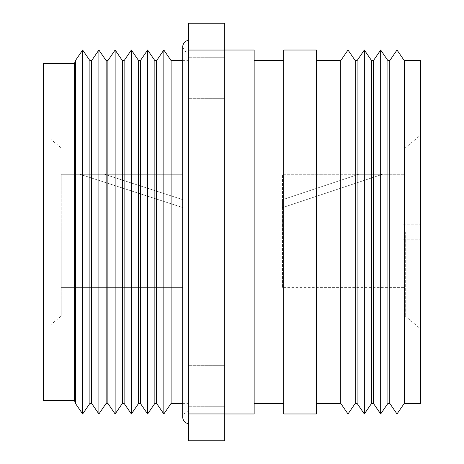 <?xml version="1.0" encoding="UTF-8"?>
<svg xmlns="http://www.w3.org/2000/svg" width="464" height="464" viewBox="0 0 464 464"><rect width="100%" height="100%" fill="white"/><g stroke="black" fill="none" stroke-linecap="round" stroke-linejoin="round"><path stroke-width="0.35" stroke-dasharray="2.32 1.74" d="M61.19 174.29L61.19 316.1L61.19 174.29L182.99 174.29L182.99 254.04L182.99 174.29L61.19 174.29M171.1 403.39L171.1 60.61M188.5 232L188.5 423.4L188.5 232M163.85 413.975L163.85 50.025M156.6 403.39L156.6 60.61M154.86 403.39L154.86 60.61M147.61 413.975L147.61 50.025M140.36 403.39L140.36 60.61M138.62 403.39L138.62 60.61M131.37 413.975L131.37 50.025M124.12 403.39L124.12 60.61M122.38 403.39L122.38 60.61M115.13 413.975L115.13 50.025M107.88 403.39L107.88 60.61M106.14 403.39L106.14 60.61M98.89 413.975L98.89 50.025M91.64 403.39L91.64 60.61M89.9 403.39L89.9 60.61M82.65 413.975L82.65 50.025M75.4 403.39L75.4 60.61M74.501 400.49L74.501 63.51M43.5 400.49L43.5 63.51M43.5 232L43.5 362.065L43.5 232M51.04 232L51.04 362.065L51.04 232M61.062 232L61.062 316.1L61.062 232M61.19 270.86L61.19 254.04L61.19 287.39L61.19 270.86L182.99 270.86L182.99 254.04L61.19 254.04L182.99 254.04L182.99 270.86L61.19 270.86L182.99 270.86L182.99 287.39L182.99 270.86L61.19 270.86M182.99 287.39L61.19 287.39L182.99 287.39M182.99 254.04L61.19 254.04L182.99 254.04M80.04 174.29L104.504 174.29L182.99 199.717L182.99 207.64L80.04 174.29L104.504 174.29L182.99 199.717L182.99 207.64L80.04 174.29L104.504 174.29L182.99 199.717L182.99 207.64L80.04 174.29L104.504 174.29L182.99 199.717L182.99 207.64L80.04 174.29L104.504 174.29L182.99 199.717L182.99 207.64L80.04 174.29L104.504 174.29L182.99 199.717L182.99 207.64L80.04 174.29L104.504 174.29L182.99 199.717L182.99 207.64L80.04 174.29L104.504 174.29L182.99 199.717L182.99 207.64L80.04 174.29L104.504 174.29L182.99 199.717L182.99 207.64L80.04 174.29L104.504 174.29L182.99 199.717L182.99 207.64L80.04 174.29L104.504 174.29L182.99 199.717L182.99 207.64L80.04 174.29L104.504 174.29L182.99 199.717L182.99 207.64L80.04 174.29L104.504 174.29L182.99 199.717L182.99 207.64L80.04 174.29L104.504 174.29L182.99 199.717L182.99 207.64L80.04 174.29L104.504 174.29L182.99 199.717L182.99 207.64L80.04 174.29L104.504 174.29L182.99 199.717L182.99 207.64L80.04 174.29M282.46 199.717L358.736 174.29L382.51 174.29L282.46 207.64L282.46 199.717L358.736 174.29L382.51 174.29L282.46 207.64L282.46 199.717L358.736 174.29L382.51 174.29L282.46 207.64L282.46 199.717L358.736 174.29L382.51 174.29L282.46 207.64L282.46 199.717L358.736 174.29L382.51 174.29L282.46 207.64L282.46 199.717L358.736 174.29L382.51 174.29L282.46 207.64L282.46 199.717L358.736 174.29L382.51 174.29L282.46 207.64L282.46 199.717L358.736 174.29L382.51 174.29L282.46 207.64L282.46 199.717L358.736 174.29L382.51 174.29L282.46 207.64L282.46 199.717L358.736 174.29L382.51 174.29L282.46 207.64L282.46 199.717L358.736 174.29L382.51 174.29L282.46 207.64L282.46 199.717L358.736 174.29L382.51 174.29L282.46 207.64L282.46 199.717L358.736 174.29L382.51 174.29L282.46 207.64L282.46 199.717L358.736 174.29L382.51 174.29L282.46 207.64L282.46 199.717L358.736 174.29L382.51 174.29L282.46 207.64L282.46 199.717L358.736 174.29L382.51 174.29L282.46 207.64L282.46 199.717M282.46 287.39L282.46 174.29L282.46 287.39L404.26 287.39L404.26 270.86L404.26 287.39L282.46 287.39M404.26 174.29L404.26 316.1L404.26 174.29L282.46 174.29L404.26 174.29M282.46 254.04L404.26 254.04L282.46 254.04M282.46 270.86L404.26 270.86L282.46 270.86M405.292 232L405.292 316.1L405.292 232M403.1 232L403.1 239.25L403.1 232M420.5 232L420.5 135.14L420.5 232M420.5 403.39L420.5 60.61M404.26 403.39L404.26 60.61M397.01 413.975L397.01 50.025M389.76 403.39L389.76 60.61M387.921 403.39L387.921 60.61M380.671 413.975L380.671 50.025M373.421 403.39L373.421 60.61M371.589 403.39L371.589 60.61M364.339 413.975L364.339 50.025M357.089 403.39L357.089 60.61M355.25 403.39L355.25 60.61M348 413.975L348 50.025M340.75 403.39L340.75 60.61M316.378 232L316.378 403.39L316.378 232M316.378 413.975L316.378 50.025M283.765 413.975L283.765 50.025M283.765 232L283.765 403.39L283.765 232M254.15 232L254.15 403.39L254.15 232M254.15 413.975L254.15 50.025M224.75 232L224.75 50.025L224.75 232M224.75 78.01L224.75 98.31L224.75 78.01M224.75 385.99L224.75 406.29L224.75 385.99M224.75 413.946L188.5 413.946L188.5 440.8L224.75 440.8L224.75 23.2L188.5 23.2L188.5 50.054L224.75 50.054M188.5 78.01L188.5 98.31L188.5 78.01M188.5 385.99L188.5 406.29L188.5 385.99M188.5 413.946L188.5 50.054M182.7 403.39L188.5 403.39M182.7 60.61L188.5 60.61M51.04 101.935L43.5 101.935M51.04 362.065L43.5 362.065M61.19 147.9L51.04 139.49M61.19 316.1L51.04 324.51M188.5 411.8C185.878 411.371 183.941 413.302 182.7 417.6L182.7 46.4C183.941 50.698 185.878 52.629 188.5 52.2M404.26 316.1L405.292 316.1L420.5 328.86M404.26 147.9L405.292 147.9L420.5 135.14M403.1 239.25L420.5 239.25M403.1 224.75L420.5 224.75M224.75 57.71L188.5 57.71L224.75 57.71M224.75 98.31L188.5 98.31L224.75 98.31M224.75 365.69L188.5 365.69L224.75 365.69M224.75 406.29L188.5 406.29L224.75 406.29"/><path stroke-width="0.7" d="M182.7 60.61L171.1 60.61L171.1 403.39L182.7 403.39M171.1 60.61L163.85 50.025L163.85 413.975L171.1 403.39M156.6 403.39L154.86 403.39L154.86 60.61L156.6 60.61L156.6 403.39L163.85 413.975M154.86 60.61L147.61 50.025L147.61 413.975L154.86 403.39M140.36 403.39L138.62 403.39L138.62 60.61L140.36 60.61L140.36 403.39L147.61 413.975M138.62 60.61L131.37 50.025L131.37 413.975L138.62 403.39M124.12 403.39L122.38 403.39L122.38 60.61L124.12 60.61L124.12 403.39L131.37 413.975M122.38 60.61L115.13 50.025L115.13 413.975L122.38 403.39M107.88 403.39L106.14 403.39L106.14 60.61L107.88 60.61L107.88 403.39L115.13 413.975M106.14 60.61L98.89 50.025L98.89 413.975L106.14 403.39M91.64 403.39L89.9 403.39L89.9 60.61L91.64 60.61L91.64 403.39L98.89 413.975M89.9 60.61L82.65 50.025L82.65 413.975L89.9 403.39M74.501 63.51L74.501 400.49L43.5 400.49L43.5 63.51L74.501 63.51L75.4 60.61L75.4 403.39L82.65 413.975M404.26 60.61L420.5 60.61L420.5 403.39L404.26 403.39L397.01 413.975L397.01 50.025L404.26 60.61L404.26 403.39M389.76 403.39L387.921 403.39L387.921 60.61L389.76 60.61L389.76 403.39L397.01 413.975M387.921 60.61L380.671 50.025L380.671 413.975L387.921 403.39M373.421 403.39L371.589 403.39L371.589 60.61L373.421 60.61L373.421 403.39L380.671 413.975M371.589 60.61L364.339 50.025L364.339 413.975L371.589 403.39M357.089 403.39L355.25 403.39L355.25 60.61L357.089 60.61L357.089 403.39L364.339 413.975M355.25 60.61L348 50.025L348 413.975L355.25 403.39M316.378 60.61L340.75 60.61L340.75 403.39L348 413.975M316.378 232L316.378 413.975L283.765 413.975L283.765 50.025L316.378 50.025L316.378 232M224.75 50.025L254.15 50.025L254.15 413.975L224.75 413.975M224.75 413.946L224.75 440.8L188.5 440.8L188.5 413.946L224.75 413.946L224.75 23.2L188.5 23.2L188.5 50.054L224.75 50.054M188.5 50.054L188.5 413.946M156.6 60.61L163.85 50.025M140.36 60.61L147.61 50.025M124.12 60.61L131.37 50.025M107.88 60.61L115.13 50.025M91.64 60.61L98.89 50.025M75.4 60.61L82.65 50.025M74.501 400.49L75.4 403.39M188.5 423.4C188.529 423.655 183.616 423.504 182.7 417.6L182.7 46.4C183.616 40.496 188.529 40.345 188.5 40.6M389.76 60.61L397.01 50.025M373.421 60.61L380.671 50.025M357.089 60.61L364.339 50.025M340.75 60.61L348 50.025M316.378 403.39L340.75 403.39M254.15 403.39L283.765 403.39M254.15 60.61L283.765 60.61"/></g></svg>

